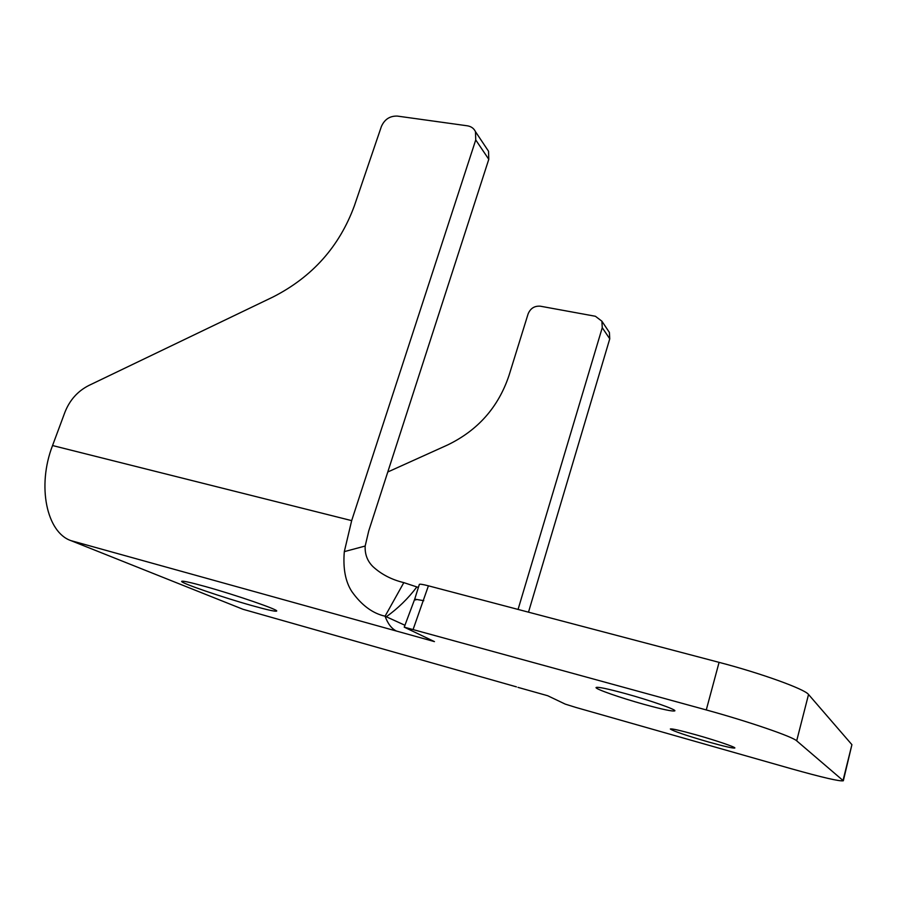 <?xml version="1.0" encoding="UTF-8"?>
<svg xmlns="http://www.w3.org/2000/svg" width="897" height="897" viewBox="0 0 897 897"><rect width="100%" height="100%" fill="white"/><g stroke="black" fill="none" stroke-linecap="round" stroke-linejoin="round"><path stroke-width="1.35" d="M708.35 741.942C685.813 735.383 673.142 731.066 670.339 728.992C671.606 728.465 680.274 730.438 696.341 734.912C715.772 740.373 735.764 747.19 734.856 747.997C733.32 748.479 724.484 746.461 708.35 741.942M644.181 704.403C620.556 697.866 595.025 688.952 596.045 687.528C597.458 686.631 607.437 688.705 625.994 693.762C650.258 700.445 676.192 709.549 674.869 710.839C673.086 711.68 662.861 709.527 644.181 704.403M252.012 605.61C222.568 597.391 180.106 582.826 181.676 581.346C182.461 580.639 190.355 582.377 205.368 586.537C235.967 595.025 279.023 609.915 276.668 611.059C275.626 611.732 267.407 609.915 252.012 605.61M517.984 687.371L547.675 695.724L565.211 704.1L575.706 707.385L791.221 768.729C822.538 777.52 839.906 781.545 843.326 780.771L796.682 740.821C792.78 736.729 748.49 721.513 706.275 709.942L404.222 627.16L414.717 599.14L415.76 599.992M405.007 625.299L385.071 616.205L403.818 582.624C391.686 579.697 381.404 574.383 372.995 566.669C367.389 561.163 364.776 554.279 365.169 546.038L344.313 551.633C342.901 568.395 345.412 581.704 351.848 591.56C361.513 605.172 372.591 613.391 385.071 616.205C387.874 623.841 391.675 628.786 396.485 631.062L434.451 641.613L404.222 627.16M516.425 686.855L242.964 609.276L70.919 540.622C46.7 532.37 36.811 486.062 52.553 445.54L64.92 412.25C69.742 400.051 77.725 391.114 88.881 385.452L273.047 296.974C312.279 276.96 339.391 246.574 354.371 205.817L381.382 126.511C384.578 119.29 389.926 115.825 397.405 116.094L467.326 125.804C471.194 126.421 473.908 128.394 475.488 131.702L475.735 139.932L351.669 520.63L52.553 445.54M423.776 600.687L414.717 599.14L419.336 584.407C419.785 583.902 422.812 584.384 428.418 585.819L413.248 629.066M706.275 709.942L719.08 662.356L428.418 585.819M719.08 662.356C761.161 673.322 804.957 689.188 808.533 694.48L796.682 740.821M843.057 780.356L851.915 744.667L808.533 694.48M851.915 744.667L843.326 780.771M242.964 609.276L246.07 610.162M344.313 551.633L351.669 520.63M365.169 546.038L368.734 530.946L488.787 159.307L475.735 139.932M607.908 330.231L609.388 332.439L609.758 338.831L528.49 612.18M609.758 338.831L602.257 327.697L518.062 609.422M387.784 471.99L447.457 445.035C477.776 430.425 498.261 407.328 508.924 375.731L528.098 313.928C530.441 308.31 534.556 305.731 540.442 306.213L595.406 316.271L601.887 321.193L609.388 332.439M602.257 327.697L601.887 321.193M486.701 148.521L488.529 151.245L488.787 159.307M386.226 616.822C397.943 608.446 408.146 598.49 416.858 586.941L418.383 587.423M403.818 582.624L416.858 586.941M396.485 631.062L70.919 540.622M488.529 151.245L475.488 131.702"/></g></svg>
